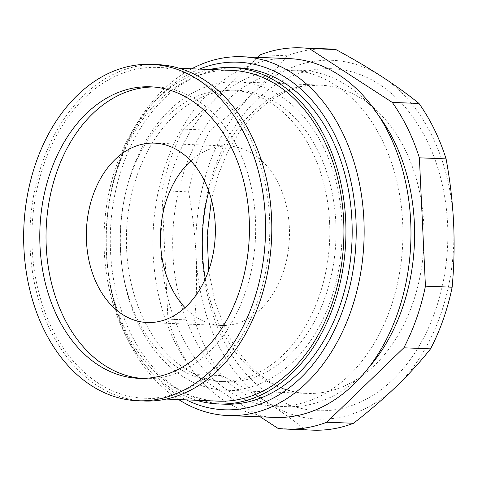 <?xml version="1.0" encoding="UTF-8"?>
<svg xmlns="http://www.w3.org/2000/svg" width="478" height="478" viewBox="0 0 478 478"><rect width="100%" height="100%" fill="white"/><g stroke="black" fill="none" stroke-linecap="round" stroke-linejoin="round"><path stroke-width="0.36" stroke-dasharray="2.39 1.79" d="M194.624 320.188A190.77 136.995 -87.7 0 0 206.359 349.645A190.77 136.995 -87.7 0 0 221.732 375.594L195.024 374.537A190.77 136.995 -87.7 0 1 167.921 319.131L161.869 190.794L188.577 191.851C192.526 213.152 195.036 234.602 196.105 256.196C197.073 277.79 196.578 299.12 194.624 320.188L167.921 319.131M327.902 48.911A190.77 136.995 -87.7 0 0 287.2 55.789C277.437 68.193 266.097 80.651 253.185 93.18C240.171 105.698 225.825 118.042 210.159 130.207L183.45 129.15L257.767 57.366M287.2 55.789L260.492 54.731M221.732 375.594C238.397 384.611 253.746 393.651 267.782 402.727C281.715 411.797 294.06 420.724 304.827 429.507L278.118 428.449M260.217 416.834L195.024 374.537M304.827 429.507A190.77 136.995 -87.7 0 0 312.809 430.146M210.159 130.207A190.77 136.995 -87.7 0 0 188.577 191.851M183.45 129.15A190.77 136.995 -87.7 0 0 161.869 190.794M267.782 402.727A179.543 128.935 -87.7 0 0 396.537 386.236A179.543 128.935 -87.7 0 0 453.616 223.214A179.543 128.935 -87.7 0 0 432.154 136.069A179.543 128.935 -87.7 0 0 381.94 76.689A179.543 128.935 -87.7 0 0 253.185 93.18A179.543 128.935 -87.7 0 0 196.105 256.196A179.543 128.935 -87.7 0 0 217.568 343.347A179.543 128.935 -87.7 0 0 267.782 402.727M378.648 115.64A168.322 120.88 -87.7 0 0 300.304 70.278A168.322 120.88 -87.7 0 0 188.577 159.019A168.322 120.88 -87.7 0 0 193.064 335.634A168.322 120.88 -87.7 0 0 286.991 406.664A168.322 120.88 -87.7 0 0 368.669 367.636M382.531 140.843A168.322 120.88 -87.7 0 0 288.598 69.818A168.322 120.88 -87.7 0 0 176.872 158.553A168.322 120.88 -87.7 0 0 181.359 335.174A168.322 120.88 -87.7 0 0 275.286 406.198A168.322 120.88 -87.7 0 0 387.013 317.464A168.322 120.88 -87.7 0 0 382.531 140.843M289.047 58.603A179.543 128.935 -87.7 0 0 169.869 153.259A179.543 128.935 -87.7 0 0 174.649 341.65A179.543 128.935 -87.7 0 0 274.844 417.414M323.427 146.937A154.298 110.806 -87.7 0 0 237.327 81.822A154.298 110.806 -87.7 0 0 134.91 163.165A154.298 110.806 -87.7 0 0 139.02 325.064A154.298 110.806 -87.7 0 0 225.12 390.179A154.298 110.806 -87.7 0 0 327.538 308.836A154.298 110.806 -87.7 0 0 323.427 146.937M199.416 69.095A173.932 124.907 -87.7 0 0 127.285 336.404A173.932 124.907 -87.7 0 0 186.324 399.871M191.75 68.79A179.543 128.935 -87.7 0 0 127.835 339.798A179.543 128.935 -87.7 0 0 178.658 399.566M218.434 401.144A165.519 118.861 92.3 0 1 106.283 250.956A165.519 118.861 92.3 0 1 231.525 70.362M269.55 217.615A165.519 118.861 92.3 0 1 144.302 398.21A165.519 118.861 92.3 0 1 32.151 248.022A165.519 118.861 92.3 0 1 157.399 67.428A165.519 118.861 92.3 0 1 269.55 217.615M190.818 160.919A89.774 64.47 92.3 0 1 228.532 146.053A89.774 64.47 92.3 0 1 289.357 227.51A89.774 64.47 92.3 0 1 229.195 325.112A89.774 64.47 92.3 0 1 221.428 325.458A89.774 64.47 92.3 0 1 185.01 307.653M144.195 401.012A168.322 120.88 92.3 0 1 30.144 248.279A168.322 120.88 92.3 0 1 157.507 64.626M153.498 86.996A145.88 104.76 92.3 0 1 156.623 87.05A145.88 104.76 92.3 0 1 255.467 219.42A145.88 104.76 92.3 0 1 145.079 378.588A145.88 104.76 92.3 0 1 141.96 378.397M224.564 404.191A168.322 120.88 92.3 0 1 110.514 251.458A168.322 120.88 92.3 0 1 237.883 67.81M196.476 400.271A168.322 120.88 92.3 0 1 104.27 251.213A168.322 120.88 92.3 0 1 209.567 69.495M335.837 222.605A145.88 104.76 92.3 0 1 225.455 381.767A145.88 104.76 92.3 0 1 126.61 249.397A145.88 104.76 92.3 0 1 236.992 90.234A145.88 104.76 92.3 0 1 335.837 222.605M329.593 222.354A145.88 104.76 92.3 0 1 219.211 381.522A145.88 104.76 92.3 0 1 120.366 249.152A145.88 104.76 92.3 0 1 230.749 89.989A145.88 104.76 92.3 0 1 329.593 222.354M205.283 278.955A154.298 110.806 -87.7 0 0 220.956 328.308A154.298 110.806 -87.7 0 0 307.055 393.418A154.298 110.806 -87.7 0 0 409.473 312.08A154.298 110.806 -87.7 0 0 405.362 150.176A154.298 110.806 -87.7 0 0 319.256 85.066A154.298 110.806 -87.7 0 0 208.761 191.134M427.123 140.926A171.13 122.894 -87.7 0 0 256.543 100.045A171.13 122.894 -87.7 0 0 222.599 338.49A171.13 122.894 -87.7 0 0 393.179 379.371A171.13 122.894 -87.7 0 0 427.123 140.926M300.304 70.278L288.598 69.818M211.443 199.78L218.159 174.954L227.653 152.052L239.603 131.749L253.567 114.654L269.042 101.234L285.462 91.782L302.323 86.404L319.256 85.066L237.327 81.822M208.647 270.548L215.07 302.072L226.016 330.627C238.486 355.471 254.242 373.169 273.279 383.72C284.261 389.743 295.518 392.976 307.055 393.418L225.12 390.179M286.991 406.664L275.286 406.198M144.302 398.21L166.266 399.076M157.399 67.428L179.358 68.3M147.302 322.525L221.428 325.458M154.4 143.119L228.532 146.053M138.841 378.337L145.079 378.588M150.379 86.805L156.623 87.05M219.211 381.522L225.455 381.767M230.749 89.989L236.992 90.234"/><path stroke-width="0.72" d="M353.511 423.269C369.183 411.104 383.523 398.76 396.537 386.236C409.449 373.712 420.789 361.249 430.553 348.85L403.844 347.793L326.803 422.211L353.511 423.269A190.77 136.995 -87.7 0 1 312.809 430.146L286.101 429.089A190.77 136.995 -87.7 0 0 326.803 422.211M452.14 287.206C454.088 266.138 454.584 244.808 453.616 223.214C452.547 201.62 450.037 180.17 446.088 158.869L419.379 157.812L425.432 286.149L452.14 287.206A190.77 136.995 -87.7 0 1 430.553 348.85M257.767 57.366L260.492 54.731A190.77 136.995 -87.7 0 1 301.194 47.854A190.77 136.995 -87.7 0 1 309.182 48.493L392.277 102.406L418.985 103.463C408.218 94.68 395.874 85.759 381.94 76.689C367.905 67.613 352.555 58.567 335.885 49.551A190.77 136.995 -87.7 0 0 327.902 48.911L301.194 47.854M286.101 429.089A190.77 136.995 -87.7 0 1 278.118 428.449L260.217 416.834M446.088 158.869A190.77 136.995 -87.7 0 0 434.353 129.413A190.77 136.995 -87.7 0 0 418.985 103.463M419.379 157.812A190.77 136.995 -87.7 0 0 392.277 102.406M335.885 49.551L309.182 48.493M403.844 347.793A190.77 136.995 -87.7 0 0 425.432 286.149M368.669 367.636A168.322 120.88 -87.7 0 0 394.236 141.309A168.322 120.88 -87.7 0 0 378.648 115.64M178.658 399.566A179.543 128.935 -87.7 0 0 228.024 415.561L274.844 417.414A179.543 128.935 -87.7 0 0 394.021 322.758A179.543 128.935 -87.7 0 0 389.235 134.366A179.543 128.935 -87.7 0 0 289.047 58.603L242.226 56.751A179.543 128.935 -87.7 0 0 191.75 68.79M186.324 399.871A173.932 124.907 -87.7 0 0 328.84 340.945A173.932 124.907 -87.7 0 0 335.162 135.597A173.932 124.907 -87.7 0 0 199.416 69.095M228.024 415.561A179.543 128.935 -87.7 0 0 347.201 320.905A179.543 128.935 -87.7 0 0 342.415 132.514A179.543 128.935 -87.7 0 0 242.226 56.751M179.358 68.3L231.525 70.362A165.519 118.861 92.3 0 1 343.676 220.549A165.519 118.861 92.3 0 1 218.434 401.144L166.266 399.076M215.231 224.576A89.774 64.47 92.3 0 1 147.302 322.525A89.774 64.47 92.3 0 1 86.47 241.067A89.774 64.47 92.3 0 1 154.4 143.119A89.774 64.47 92.3 0 1 215.231 224.576M185.01 307.653A89.774 64.47 92.3 0 1 160.602 244.001A89.774 64.47 92.3 0 1 190.818 160.919M151.263 64.381L157.507 64.626A168.322 120.88 92.3 0 1 271.558 217.359A168.322 120.88 92.3 0 1 144.195 401.012L137.951 400.767A168.322 120.88 92.3 0 1 23.9 248.034A168.322 120.88 92.3 0 1 151.263 64.381A168.322 120.88 92.3 0 1 265.314 217.114A168.322 120.88 92.3 0 1 137.951 400.767M249.223 219.175A145.88 104.76 92.3 0 1 138.841 378.337A145.88 104.76 92.3 0 1 39.997 245.973A145.88 104.76 92.3 0 1 150.379 86.805A145.88 104.76 92.3 0 1 249.223 219.175M141.96 378.397A145.88 104.76 92.3 0 1 46.235 246.218A145.88 104.76 92.3 0 1 153.498 86.996M209.567 69.495A168.322 120.88 92.3 0 1 231.639 67.559L237.883 67.81A168.322 120.88 92.3 0 1 351.933 220.543A168.322 120.88 92.3 0 1 224.564 404.191L218.321 403.946A168.322 120.88 92.3 0 1 196.476 400.271M231.639 67.559A168.322 120.88 92.3 0 1 345.69 220.292A168.322 120.88 92.3 0 1 218.321 403.946M208.761 191.134A154.298 110.806 -87.7 0 0 205.283 278.955M211.443 199.78L207.177 235.051L208.647 270.548"/></g></svg>
